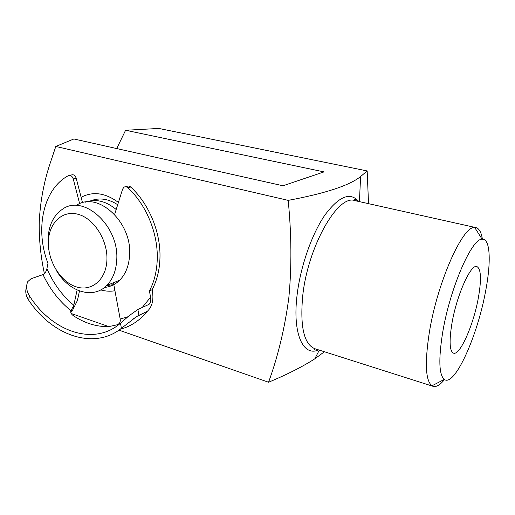 <?xml version="1.0" encoding="UTF-8"?>
<svg xmlns="http://www.w3.org/2000/svg" width="515" height="515" viewBox="0 0 515 515"><rect width="100%" height="100%" fill="white"/><g stroke="black" fill="none" stroke-linecap="round" stroke-linejoin="round"><path stroke-width="0.77" d="M442.746 332.033C438.439 358.936 438.947 374.727 444.278 379.407C454.578 387.454 477.643 335.6 485.658 290.898C491.271 261.749 490.332 238.284 482.13 239.23C471.985 238.033 450.084 287.917 442.746 332.033M444.509 379.568C440.119 384.956 436.321 387.216 433.109 386.34L431.976 385.799C425.525 380.752 424.65 362.933 429.349 332.33C437.428 281.956 462.921 225.39 474.721 227.521L475.969 227.624C479.188 228.486 481.332 232.349 482.407 239.218M81.113 197.309C92.874 191.097 105.305 192.803 118.418 202.434M117.697 204.713C108.453 198.809 99.543 197.483 90.962 200.734M478.338 297.915C481.583 279.426 481.107 268.978 476.916 266.57C470.89 263.667 456.721 295.05 451.964 323.201C449.041 341.213 449.569 351.198 453.528 353.161C460.037 355.717 473.555 324.798 478.338 297.915M368.528 203.663L367.169 170.941L360.609 176.529C349.627 185.432 325.486 193.382 288.188 200.374C291.561 234.441 291.78 266.879 288.838 297.696C284.769 328.216 278.01 356.393 268.553 382.239C286.887 374.63 302.292 366.835 314.768 358.858L324.405 351.745M367.169 170.941L158.832 128.447L125.589 130.256L324.006 171.894L283.005 185.773L73.857 138.973L55.8 146.453L49.884 164.105C43.897 182.278 40.376 201.133 39.314 220.671L39.204 224.83C39.166 241.162 40.897 257.429 44.406 273.632M71.225 313.506L108.762 326.581M118.933 330.128L268.553 382.239M114.935 290.743C110.3 291.574 105.562 291.297 100.728 289.913M55.8 146.453L288.188 200.374M116.725 148.565L125.589 130.256M142.249 307.474L150.554 297.232L149.427 290.917C154.23 281.808 156.837 271.296 157.249 259.38C158.182 233.636 146.357 204.758 127.887 187.782C126.548 186.63 125.229 186.443 123.941 187.222L122.621 189.095L114.633 214.433M138.928 315.283L136.488 316.648L121.411 328.293L120.465 323.214L129.207 315.65L137.872 309.476L138.928 315.283L147.258 311.395C152.408 306.515 154.03 299.299 152.118 289.739C156.921 280.669 159.534 270.195 159.953 258.324C160.905 232.69 149.138 203.94 130.726 187.042L127.887 187.782M125.75 186.752L126.793 186.488C128.081 185.715 129.387 185.902 130.726 187.042M113.448 282.729L120.195 319.062L127.881 316.776M119.049 324.392L108.948 326.574C96.781 326.948 84.93 323.33 73.4 315.721C71.141 314.099 70.336 312.418 70.973 310.687C59.322 301.365 49.994 289.333 42.996 274.598L31.009 278.776L27.804 281.596C25.814 286.044 26.368 290.801 29.458 295.874L28.647 300.11C52.073 335.613 94.052 350.425 121.411 328.293M137.872 309.476L149.022 304.371C150.644 302.698 151.153 300.316 150.554 297.232M120.465 323.214C94.174 346.498 51.983 331.744 29.458 295.874M42.996 274.598C45.114 273.265 46.421 271.263 46.916 268.592C53.36 283.52 62.328 295.739 73.806 305.253L71.411 309.876L70.838 312.541L72.84 309.715L77.424 300.483L79.503 290.969M72.84 309.715L77.115 290.003M82.522 202.775L76.214 178.254L73.246 178.924C72.19 176.021 70.581 174.92 68.424 175.621L68.405 175.634C43.06 189.082 34.737 229.478 47.966 263.294L46.916 268.592M79.651 203.76L73.246 178.924M28.647 300.11C25.821 295.732 25.074 291.484 26.42 287.37M149.427 290.917L152.118 289.739M69.705 175.345L71.398 174.971C73.555 174.263 75.158 175.364 76.214 178.254M117.362 324.701C119.692 323.645 120.639 321.766 120.195 319.062M71.411 309.876L70.973 310.687M48.365 242.365C47.953 261.337 60.603 281.795 76.001 286.778C91.38 292.044 106.187 279.915 106.914 260.088C107.88 240.331 94.026 218.476 78.093 214.298C62.161 209.824 48.545 223.343 48.365 242.365M48.7 248.829L48.056 239.469C48.526 225.75 53.257 215.714 62.251 209.373C83.366 193.37 119.467 225.95 116.718 260.114C116.107 270.793 112.804 279.214 106.811 285.381C92.919 299.955 67.806 291.484 55.935 269.654M104.5 287.441C110.274 286.868 115.321 284.473 119.647 280.257C125.609 274.18 128.917 265.895 129.574 255.401C132.413 222.171 97.399 190.357 76.284 205.479M106.657 285.529L113.802 284.634M116.197 209.483C105.839 200.992 95.584 198.552 85.439 202.163M358.588 201.449L355.672 199.543C354.262 199.614 353.972 199.968 354.803 200.599C338.085 194.026 307.835 246.402 302.723 295.829C299.93 326.6 303.959 344.226 314.813 348.694L433.109 386.34M318.65 349.917C303.309 356.901 292.366 334.19 297.026 295.559C300.297 267.034 311.691 234.331 324.785 215.238C338.889 196.228 350.206 191.638 358.736 201.481M138.046 315.727L132.864 319.184M120.162 329.246C130.54 326.574 139.468 320.748 146.936 311.762L147.226 311.408M444.278 379.407L431.976 385.799M319.313 350.123L314.768 358.858M359.412 201.629L360.609 176.529M354.803 200.599L475.969 227.624M314.813 348.694C313.777 348.829 313.847 349.279 315.032 350.046L318.508 349.872M482.13 239.23L474.721 227.521M136.488 316.648L147.258 311.395M119.647 280.257L106.811 285.381"/></g></svg>
